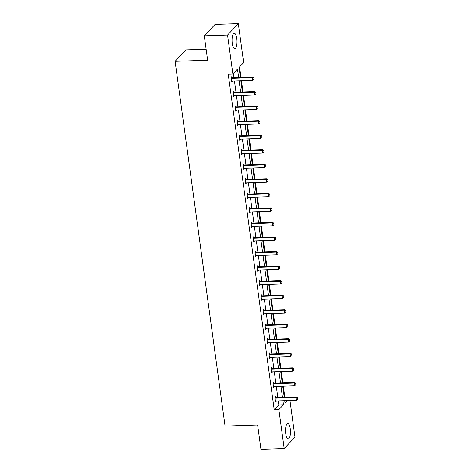 <?xml version="1.0" encoding="UTF-8"?>
<svg xmlns="http://www.w3.org/2000/svg" width="473" height="473" viewBox="0 0 473 473"><rect width="100%" height="100%" fill="white"/><g stroke="black" fill="none" stroke-linecap="round" stroke-linejoin="round"><path stroke-width="0.71" d="M285.71 433.611A7.663 2.466 -91.9 0 1 287.72 423.542A7.663 2.466 -91.9 0 1 290.251 428.792A7.663 2.466 -91.9 0 1 288.24 438.861A7.663 2.466 -91.9 0 1 285.71 433.611M232.261 43.421A7.663 2.466 -91.9 0 1 234.271 33.358A7.663 2.466 -91.9 0 1 236.802 38.609A7.663 2.466 -91.9 0 1 234.791 48.672A7.663 2.466 -91.9 0 1 232.261 43.421M206.139 49.222L185.889 49.902L175.111 61.33L225.077 426.067L257.608 424.973L260.948 449.35L284.19 448.57L278.857 409.653L283.475 404.758L282.925 400.732M175.111 61.33L207.647 60.237L204.306 35.859L215.085 24.43L238.321 23.65L243.654 62.566L239.036 67.462L240.402 77.436M284.841 397.32L283.303 386.116M282.848 382.781L281.311 371.571M280.856 368.242L279.318 357.032M278.863 353.698L277.332 342.487M276.871 339.159L275.339 327.949M274.884 324.614L273.347 313.41M272.891 310.075L271.354 298.865M270.899 295.536L269.362 284.326M268.906 280.992L267.369 269.781M266.914 266.453L265.377 255.243M264.921 251.908L263.384 240.704M262.929 237.369L261.392 226.159M260.936 222.83L259.405 211.62M258.944 208.286L257.413 197.075M256.951 193.747L255.42 182.537M254.965 179.202L253.427 167.998M252.972 164.663L251.435 153.453M250.98 150.124L249.442 138.914M248.987 135.58L247.45 124.369M246.995 121.041L245.457 109.831M245.002 106.502L243.465 95.292M243.01 91.957L241.472 80.747M241.017 77.418L239.575 66.888M289.943 400.501L294.963 437.141L284.19 448.57M204.306 35.859L227.548 35.079L238.321 23.65M273.79 383.012L273.66 382.048L272.933 382.823L273.571 387.482L274.257 386.417M269.805 353.934L269.675 352.964L268.948 353.739L269.586 358.398L270.272 357.334M265.826 324.85L265.69 323.887L264.963 324.655L265.601 329.314L266.287 328.25M261.841 295.767L261.705 294.803L260.978 295.572L261.616 300.237L262.308 299.173M257.856 266.683L257.726 265.72L256.999 266.494L257.637 271.153L258.323 270.089M253.871 237.606L253.741 236.636L253.014 237.411L253.652 242.07L254.338 241.005M249.886 208.522L249.756 207.552L249.029 208.327L249.667 212.986L250.353 211.922M245.907 179.438L245.771 178.475L245.044 179.243L245.682 183.908L246.374 182.844M241.922 150.355L241.792 149.391L241.059 150.16L241.697 154.825L242.389 153.76M237.937 121.271L237.807 120.308L237.079 121.082L237.718 125.741L238.404 124.677M233.952 92.194L233.822 91.224L233.094 91.999L233.733 96.658L234.419 95.593M238.646 77.495L237.493 69.099L232.876 73.995L228.228 74.149L274.21 409.807L278.828 404.912L278.278 400.891M277.817 397.557L276.285 386.352M275.824 383.018L274.293 371.808M273.837 368.479L272.3 357.269M271.845 353.934L270.308 342.724M269.852 339.395L268.315 328.185M267.86 324.85L266.323 313.646M265.867 310.312L264.33 299.102M263.875 295.773L262.338 284.563M261.882 281.228L260.345 270.018M259.89 266.689L258.359 255.479M257.897 252.144L256.366 240.94M255.905 237.606L254.373 226.396M253.918 223.067L252.381 211.857M251.926 208.522L250.388 197.312M249.933 193.983L248.396 182.773M247.941 179.438L246.403 168.234M245.948 164.9L244.411 153.69M243.956 150.361L242.418 139.151M241.963 135.816L240.426 124.606M239.971 121.277L238.439 110.067M237.978 106.732L236.447 95.528M235.992 92.194L234.454 80.984M233.999 77.655L233.42 73.421M231.959 77.649L231.829 76.685L231.102 77.46L231.74 82.119L232.426 81.054M235.944 106.732L235.814 105.769L235.087 106.537L235.725 111.202L236.411 110.138M239.929 135.816L239.799 134.852L239.066 135.621L239.705 140.28L240.396 139.216M243.914 164.9L243.778 163.93L243.051 164.705L243.69 169.364L244.381 168.299M247.899 193.977L247.763 193.014L247.036 193.788L247.675 198.447L248.36 197.383M251.878 223.061L251.748 222.097L251.021 222.866L251.66 227.531L252.346 226.466M255.863 252.144L255.733 251.181L255.006 251.949L255.645 256.614L256.331 255.55M259.848 281.228L259.718 280.258L258.985 281.033L259.624 285.692L260.316 284.628M263.833 310.306L263.698 309.342L262.97 310.117L263.609 314.776L264.301 313.711M267.819 339.389L267.683 338.426L266.955 339.2L267.594 343.859L268.28 342.795M271.798 368.473L271.668 367.509L270.94 368.278L271.579 372.943L272.265 371.879M275.783 397.557L275.653 396.593L274.925 397.361L275.564 402.02L276.25 400.956M274.21 409.807L278.857 409.653M232.876 73.995L227.548 35.079M284.681 400.672L285.018 403.12L287.407 400.584M240.863 80.771L242.395 91.981M242.85 95.309L244.387 106.52M244.843 109.854L246.38 121.058M246.835 124.393L248.372 135.603M248.828 138.932L250.365 150.142M250.82 153.477L252.357 164.687M252.813 168.016L254.35 179.226M254.805 182.56L256.336 193.764M256.798 197.099L258.329 208.309M258.79 211.638L260.321 222.848M260.777 226.183L262.314 237.393M262.769 240.722L264.306 251.932M264.762 255.266L266.299 266.47M266.754 269.805L268.292 281.015M268.747 284.344L270.284 295.554M270.739 298.889L272.277 310.099M272.732 313.428L274.269 324.638M274.724 327.966L276.256 339.176M276.717 342.511L278.248 353.721M278.709 357.05L280.241 368.26M280.696 371.595L282.233 382.799M282.688 386.134L284.226 397.344M282.464 397.403L280.932 386.193M280.477 382.858L278.94 371.654M278.485 368.319L276.947 357.109M276.492 353.78L274.955 342.57M274.5 339.236L272.962 328.031M272.507 324.697L270.97 313.487M270.515 310.158L268.977 298.948M268.522 295.613L266.985 284.403M266.53 281.074L264.998 269.864M264.537 266.53L263.006 255.325M262.545 251.991L261.013 240.781M260.558 237.452L259.021 226.242M258.565 222.907L257.028 211.697M256.573 208.368L255.036 197.158M254.58 193.824L253.043 182.619M252.588 179.285L251.051 168.075M250.595 164.746L249.058 153.536M248.603 150.201L247.066 138.991M246.61 135.662L245.079 124.452M244.618 121.118L243.087 109.913M242.631 106.579L241.094 95.369M240.639 92.04L239.102 80.83M278.828 404.912L283.475 404.758M231.64 81.374L232.468 81.344M233.632 95.913L234.46 95.889M235.619 110.457L236.453 110.428M237.612 124.996L238.445 124.967M239.604 139.535L240.438 139.511M241.597 154.08L242.43 154.05M243.589 168.619L244.417 168.595M245.582 183.163L246.409 183.134M247.574 197.702L248.402 197.673M249.567 212.241L250.394 212.217M251.559 226.786L252.387 226.756M253.546 241.325L254.379 241.301M255.538 255.869L256.372 255.84M257.531 270.408L258.364 270.379M259.523 284.947L260.357 284.923M261.516 299.492L262.344 299.462M263.508 314.031L264.336 314.001M265.501 328.575L266.329 328.546M267.493 343.114L268.321 343.085M269.486 357.653L270.314 357.629M271.478 372.198L272.306 372.168M273.465 386.737L274.299 386.707M275.457 401.281L276.291 401.252M253.977 79.399L253.877 77.909L253.977 79.399L252.647 80.375L232.196 81.06A0.981 0.887 -136.7 0 0 231.924 81.114L231.616 81.226M231.196 78.14L231.528 78.228A0.981 0.887 -136.7 0 0 231.817 78.264L252.263 77.578L252.789 77.022L253.877 77.909M231.131 77.424L232.054 77.673A0.981 0.887 -136.7 0 0 232.338 77.708L252.789 77.022M252.647 80.375L252.263 77.578L253.788 78.004M255.97 93.944L255.869 92.454L255.97 93.944L254.64 94.913L234.188 95.599A0.981 0.887 -136.7 0 0 233.916 95.658L233.609 95.765M233.189 92.678L233.52 92.773A0.981 0.887 -136.7 0 0 233.804 92.809L254.255 92.117L254.781 91.561L255.869 92.454M233.124 91.963L234.04 92.217A0.981 0.887 -136.7 0 0 234.33 92.253L254.781 91.561M254.64 94.913L254.255 92.117L255.781 92.542M257.962 108.483L257.856 106.993L257.962 108.483L256.632 109.458L236.181 110.144A0.981 0.887 -136.7 0 0 235.903 110.197L235.601 110.31M235.182 107.223L235.513 107.312A0.981 0.887 -136.7 0 0 235.796 107.347L256.248 106.662L256.774 106.106L257.856 106.993M235.116 106.508L236.033 106.756A0.981 0.887 -136.7 0 0 236.323 106.792L256.774 106.106M256.632 109.458L256.248 106.662L257.773 107.087M259.955 123.027L259.848 121.531L259.955 123.027L258.625 123.997L238.173 124.683A0.981 0.887 -136.7 0 0 237.895 124.736L237.594 124.848M237.168 121.762L237.505 121.857A0.981 0.887 -136.7 0 0 237.789 121.886L258.24 121.2L258.766 120.645L259.848 121.531M237.109 121.047L238.025 121.295A0.981 0.887 -136.7 0 0 238.315 121.33L258.766 120.645M258.625 123.997L258.24 121.2L259.766 121.626M261.947 137.566L261.841 136.076L261.947 137.566L260.617 138.536L240.166 139.228A0.981 0.887 -136.7 0 0 239.888 139.281L239.586 139.393M239.161 136.307L239.492 136.395A0.981 0.887 -136.7 0 0 239.781 136.431L260.233 135.739L260.759 135.183L261.841 136.076M239.102 135.585L240.018 135.84A0.981 0.887 -136.7 0 0 240.308 135.875L260.759 135.183M260.617 138.536L260.233 135.739L261.752 136.171M263.94 152.105L263.833 150.615L263.94 152.105L262.61 153.081L242.158 153.766A0.981 0.887 -136.7 0 0 241.88 153.82L241.579 153.932M241.153 150.846L241.484 150.934A0.981 0.887 -136.7 0 0 241.774 150.97L262.225 150.284L262.746 149.728L263.833 150.615M241.094 150.13L242.01 150.379A0.981 0.887 -136.7 0 0 242.3 150.414L262.746 149.728M262.61 153.081L262.225 150.284L263.745 150.71M265.932 166.65L265.826 165.16L265.932 166.65L264.602 167.619L244.151 168.305A0.981 0.887 -136.7 0 0 243.873 168.358L243.571 168.471M243.146 165.384L243.477 165.479A0.981 0.887 -136.7 0 0 243.766 165.515L264.218 164.823L264.738 164.267L265.826 165.16M243.087 164.669L244.003 164.923A0.981 0.887 -136.7 0 0 244.293 164.953L264.738 164.267M264.602 167.619L264.218 164.823L265.737 165.248M267.925 181.189L267.819 179.699L267.925 181.189L266.589 182.158L246.143 182.85A0.981 0.887 -136.7 0 0 245.865 182.903L245.564 183.016M245.138 179.929L245.469 180.018A0.981 0.887 -136.7 0 0 245.759 180.053L266.21 179.368L266.731 178.812L267.819 179.699M245.073 179.214L245.995 179.462A0.981 0.887 -136.7 0 0 246.279 179.498L266.731 178.812M266.589 182.158L266.21 179.368L267.73 179.793M269.912 195.733L269.811 194.237L269.912 195.733L268.581 196.703L248.13 197.389A0.981 0.887 -136.7 0 0 247.858 197.442L247.55 197.554M247.131 194.468L247.462 194.557A0.981 0.887 -136.7 0 0 247.751 194.592L268.203 193.906L268.723 193.351L269.811 194.237M247.066 193.753L247.988 194.001A0.981 0.887 -136.7 0 0 248.272 194.036L268.723 193.351M268.581 196.703L268.203 193.906L269.722 194.332M271.904 210.272L271.804 208.782L271.904 210.272L270.574 211.242L250.122 211.934A0.981 0.887 -136.7 0 0 249.85 211.987L249.543 212.099M249.123 209.013L249.454 209.101A0.981 0.887 -136.7 0 0 249.744 209.137L270.189 208.445L270.716 207.889L271.804 208.782M249.058 208.291L249.981 208.546A0.981 0.887 -136.7 0 0 250.264 208.581L270.716 207.889M270.574 211.242L270.189 208.445L271.715 208.877M273.897 224.811L273.796 223.321L273.897 224.811L272.566 225.787L252.115 226.472A0.981 0.887 -136.7 0 0 251.843 226.526L251.535 226.638M251.116 223.552L251.447 223.64A0.981 0.887 -136.7 0 0 251.731 223.676L272.182 222.99L272.708 222.434L273.796 223.321M251.051 222.836L251.967 223.085A0.981 0.887 -136.7 0 0 252.257 223.12L272.708 222.434M272.566 225.787L272.182 222.99L273.707 223.416M275.889 239.356L275.789 237.866L275.889 239.356L274.559 240.325L254.107 241.011A0.981 0.887 -136.7 0 0 253.835 241.064L253.528 241.177M253.108 238.09L253.439 238.185A0.981 0.887 -136.7 0 0 253.723 238.215L274.174 237.529L274.701 236.973L275.789 237.866M253.043 237.375L253.96 237.629A0.981 0.887 -136.7 0 0 254.249 237.659L274.701 236.973M274.559 240.325L274.174 237.529L275.7 237.954M277.882 253.895L277.775 252.405L277.882 253.895L276.551 254.864L256.1 255.556A0.981 0.887 -136.7 0 0 255.822 255.609L255.521 255.722M255.095 252.635L255.432 252.724A0.981 0.887 -136.7 0 0 255.716 252.759L276.167 252.068L276.693 251.512L277.775 252.405M255.036 251.92L255.952 252.168A0.981 0.887 -136.7 0 0 256.242 252.204L276.693 251.512M276.551 254.864L276.167 252.068L277.692 252.499M279.874 268.439L279.768 266.943L279.874 268.439L278.544 269.409L258.092 270.095A0.981 0.887 -136.7 0 0 257.815 270.148L257.513 270.26M257.087 267.174L257.418 267.263A0.981 0.887 -136.7 0 0 257.708 267.298L278.159 266.612L278.686 266.057L279.768 266.943M257.028 266.459L257.945 266.707A0.981 0.887 -136.7 0 0 258.234 266.742L278.686 266.057M278.544 269.409L278.159 266.612L279.685 267.038M281.867 282.978L281.76 281.488L281.867 282.978L280.536 283.948L260.085 284.64A0.981 0.887 -136.7 0 0 259.807 284.693L259.506 284.805M259.08 281.719L259.411 281.807A0.981 0.887 -136.7 0 0 259.701 281.843L280.152 281.151L280.678 280.595L281.76 281.488M259.021 280.997L259.937 281.252A0.981 0.887 -136.7 0 0 260.227 281.287L280.678 280.595M280.536 283.948L280.152 281.151L281.672 281.577M283.859 297.517L283.753 296.027L283.859 297.517L282.529 298.493L262.077 299.178A0.981 0.887 -136.7 0 0 261.8 299.232L261.498 299.344M261.072 296.258L261.403 296.346A0.981 0.887 -136.7 0 0 261.693 296.382L282.144 295.696L282.665 295.14L283.753 296.027M261.013 295.542L261.93 295.791A0.981 0.887 -136.7 0 0 262.219 295.826L282.665 295.14M282.529 298.493L282.144 295.696L283.664 296.122M285.852 312.062L285.745 310.572L285.852 312.062L284.515 313.031L264.07 313.717A0.981 0.887 -136.7 0 0 263.792 313.77L263.491 313.883M263.065 310.796L263.396 310.891A0.981 0.887 -136.7 0 0 263.686 310.921L284.137 310.235L284.657 309.679L285.745 310.572M263.006 310.081L263.922 310.335A0.981 0.887 -136.7 0 0 264.206 310.365L284.657 309.679M284.515 313.031L284.137 310.235L285.657 310.66M287.838 326.601L287.738 325.111L287.838 326.601L286.508 327.57L266.062 328.262A0.981 0.887 -136.7 0 0 265.785 328.315L265.477 328.428M265.057 325.341L265.388 325.43A0.981 0.887 -136.7 0 0 265.678 325.465L286.13 324.774L286.65 324.218L287.738 325.111M264.992 324.626L265.915 324.874A0.981 0.887 -136.7 0 0 266.198 324.91L286.65 324.218M286.508 327.57L286.13 324.774L287.649 325.205M289.831 341.145L289.73 339.649L289.831 341.145L288.5 342.115L268.049 342.801A0.981 0.887 -136.7 0 0 267.777 342.854L267.47 342.966M267.05 339.88L267.381 339.969A0.981 0.887 -136.7 0 0 267.671 340.004L288.116 339.318L288.642 338.763L289.73 339.649M266.985 339.165L267.907 339.413A0.981 0.887 -136.7 0 0 268.191 339.448L288.642 338.763M288.5 342.115L288.116 339.318L289.642 339.744M291.823 355.684L291.723 354.194L291.823 355.684L290.493 356.654L270.042 357.346A0.981 0.887 -136.7 0 0 269.77 357.399L269.462 357.511M269.042 354.419L269.374 354.514A0.981 0.887 -136.7 0 0 269.663 354.549L290.109 353.857L290.635 353.301L291.723 354.194M268.977 353.703L269.9 353.958A0.981 0.887 -136.7 0 0 270.184 353.993L290.635 353.301M290.493 356.654L290.109 353.857L291.634 354.283M293.816 370.223L293.715 368.733L293.816 370.223L292.485 371.199L272.034 371.884A0.981 0.887 -136.7 0 0 271.762 371.938L271.455 372.05M271.035 368.964L271.366 369.052A0.981 0.887 -136.7 0 0 271.65 369.088L292.101 368.402L292.627 367.846L293.715 368.733M270.97 368.248L271.886 368.497A0.981 0.887 -136.7 0 0 272.176 368.532L292.627 367.846M292.485 371.199L292.101 368.402L293.627 368.828M295.808 384.768L295.702 383.278L295.808 384.768L294.478 385.737L274.027 386.423A0.981 0.887 -136.7 0 0 273.749 386.476L273.447 386.589M273.027 383.502L273.359 383.597A0.981 0.887 -136.7 0 0 273.642 383.627L294.094 382.941L294.62 382.385L295.702 383.278M272.962 382.787L273.879 383.041A0.981 0.887 -136.7 0 0 274.169 383.071L294.62 382.385M294.478 385.737L294.094 382.941L295.619 383.367M297.801 399.307L297.694 397.817L297.801 399.307L296.47 400.276L276.019 400.968A0.981 0.887 -136.7 0 0 275.741 401.021L275.44 401.134M275.014 398.047L275.351 398.136A0.981 0.887 -136.7 0 0 275.635 398.171L296.086 397.48L296.612 396.924L297.694 397.817M274.955 397.332L275.871 397.58A0.981 0.887 -136.7 0 0 276.161 397.616L296.612 396.924M296.47 400.276L296.086 397.48L297.612 397.911M231.817 78.264L232.338 77.708M231.528 78.228L232.054 77.673M233.804 92.809L234.33 92.253M233.52 92.773L234.04 92.217M235.796 107.347L236.323 106.792M235.513 107.312L236.033 106.756M237.789 121.886L238.315 121.33M237.505 121.857L238.025 121.295M239.781 136.431L240.308 135.875M239.492 136.395L240.018 135.84M241.774 150.97L242.3 150.414M241.484 150.934L242.01 150.379M243.766 165.515L244.293 164.953M243.477 165.479L244.003 164.923M245.759 180.053L246.279 179.498M245.469 180.018L245.995 179.462M247.751 194.592L248.272 194.036M247.462 194.557L247.988 194.001M249.744 209.137L250.264 208.581M249.454 209.101L249.981 208.546M251.731 223.676L252.257 223.12M251.447 223.64L251.967 223.085M253.723 238.215L254.249 237.659M253.439 238.185L253.96 237.629M255.716 252.759L256.242 252.204M255.432 252.724L255.952 252.168M257.708 267.298L258.234 266.742M257.418 267.263L257.945 266.707M259.701 281.843L260.227 281.287M259.411 281.807L259.937 281.252M261.693 296.382L262.219 295.826M261.403 296.346L261.93 295.791M263.686 310.921L264.206 310.365M263.396 310.891L263.922 310.335M265.678 325.465L266.198 324.91M265.388 325.43L265.915 324.874M267.671 340.004L268.191 339.448M267.381 339.969L267.907 339.413M269.663 354.549L270.184 353.993M269.374 354.514L269.9 353.958M271.65 369.088L272.176 368.532M271.366 369.052L271.886 368.497M273.642 383.627L274.169 383.071M273.359 383.597L273.879 383.041M275.635 398.171L276.161 397.616M275.351 398.136L275.871 397.58"/></g></svg>
